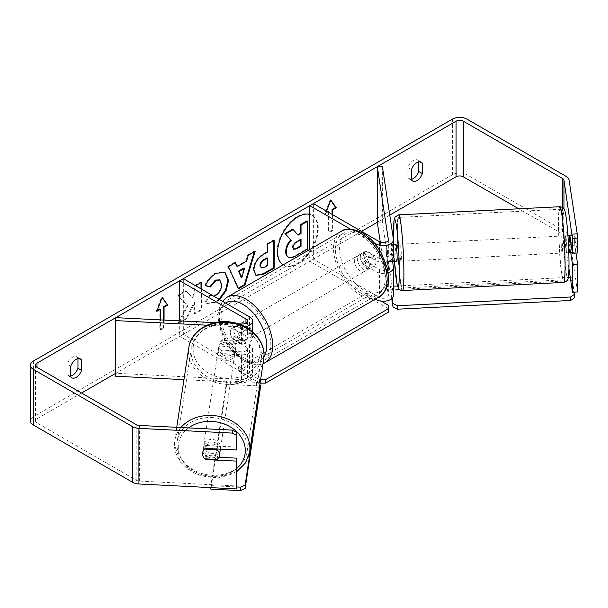 <?xml version="1.0" encoding="UTF-8"?>
<svg xmlns="http://www.w3.org/2000/svg" width="608" height="608" viewBox="0 0 608 608"><rect width="100%" height="100%" fill="white"/><g stroke="black" fill="none" stroke-linecap="round" stroke-linejoin="round"><path stroke-width="0.46" stroke-dasharray="3.04 2.28" d="M387.478 261.782L386.604 256.014A8.512 0.608 87.1 0 1 386.308 248.49A8.512 0.608 87.1 0 1 386.604 244.887L391.696 244.629L393.406 255.9A10.222 5.898 180 0 1 393.444 256.416M392.57 261.501L391.696 255.755A8.512 0.608 87.1 0 1 391.4 248.239A8.512 0.608 87.1 0 1 391.696 244.629M385.464 262.17A10.222 5.898 180 0 1 376.002 260.589L362.756 252.936A8.512 4.917 -120 0 0 362.11 253.209A8.512 4.917 -120 0 0 362.756 264.062L376.002 271.708A10.222 5.898 0 0 0 388.056 272.741M380.289 242.144L388.314 295.093A5.107 2.949 180 0 1 388.337 295.351A5.107 2.949 180 0 1 385.183 298.08A5.107 2.949 180 0 1 379.612 297.434L313.378 259.198L309.768 261.28L375.356 299.151M386.604 244.887L388.314 256.158A5.107 2.949 180 0 1 388.337 256.416A5.107 2.949 180 0 1 385.183 259.137A5.107 2.949 180 0 1 379.612 258.499L366.366 250.853A8.512 4.917 -120 0 0 365.72 251.127A8.512 4.917 -120 0 0 366.366 261.98L379.612 269.625A5.107 2.949 0 0 0 387.456 269.192M382.371 166.425L382.371 222.042L393.406 294.834A10.222 5.898 180 0 1 393.444 295.351M313.378 203.574L313.378 259.198M309.768 249.508L309.768 261.28M374.216 242.866L350.39 229.11M389.751 215.103L377.287 222.3L382.371 222.042M366.366 261.98L362.756 264.062M366.366 250.853L362.756 252.936M386.604 256.014L391.696 255.755M222.368 350.839A8.512 6.924 8.6 0 1 218.971 345.108A8.512 6.924 8.6 0 1 219.04 344.257A8.512 6.924 8.6 0 1 222.368 339.712L241.885 340.7A5.107 2.949 0 0 0 247.441 337.759A5.107 2.949 0 0 0 245.944 335.677L232.697 328.031A8.512 4.917 -120 0 0 232.051 328.305A8.512 4.917 -120 0 0 232.697 339.15L245.944 346.803A5.107 2.949 180 0 1 247.441 348.886A5.107 2.949 180 0 1 241.885 351.827L222.368 350.839L221.92 353.78A8.512 6.924 8.6 0 1 218.53 348.042A8.512 6.924 8.6 0 1 218.591 347.198A8.512 6.924 8.6 0 1 221.92 342.654L241.437 343.642A10.222 5.898 0 0 0 252.548 337.759A10.222 5.898 0 0 0 249.554 333.587L236.307 325.941A8.512 4.917 -120 0 0 235.661 326.215A8.512 4.917 -120 0 0 236.307 337.068L249.554 344.713A10.222 5.898 180 0 1 252.548 348.886A10.222 5.898 180 0 1 241.437 354.76L221.92 353.78M206.963 325.212L241.437 326.952A10.222 5.898 0 0 0 245.153 326.747M115.801 317.642L115.801 373.266L241.885 379.635A5.107 2.949 0 0 0 247.441 376.694A5.107 2.949 0 0 0 245.944 374.612L179.71 336.368L183.32 334.286L249.554 372.522A10.222 5.898 0 0 1 252.548 376.694A10.222 5.898 0 0 1 241.437 382.576L183.958 379.673M214.677 322.643L238.268 323.828M179.71 320.872L179.71 336.368M183.32 278.662L183.32 334.286M115.801 373.266L115.36 376.208M232.697 339.15L236.307 337.068M232.697 328.031L236.307 325.941M222.368 339.712L221.92 342.654M220.218 450.148A8.512 6.924 8.6 0 1 211.28 455.787A8.512 6.924 8.6 0 1 203.315 448.446A8.512 6.924 8.6 0 1 203.376 447.594A8.512 6.924 8.6 0 1 212.238 441.948A8.512 6.924 8.6 0 1 220.278 449.168M204.919 458.82L205.443 455.392A8.512 6.924 8.6 0 0 217.558 456L217.041 459.435M235.942 345.96A8.512 6.924 8.6 0 1 235.874 346.811A8.512 6.924 8.6 0 1 233.51 350.71L221.396 350.094A8.512 6.924 8.6 0 1 218.971 345.108A8.512 6.924 8.6 0 1 219.04 344.257A8.512 6.924 8.6 0 1 221.396 340.358L233.51 340.974A8.512 6.924 8.6 0 1 235.942 345.96M235.121 351.348A8.512 6.924 8.6 0 1 235.06 352.199A8.512 6.924 8.6 0 1 226.123 357.831A8.512 6.924 8.6 0 1 218.158 350.489A8.512 6.924 8.6 0 1 218.219 349.646A8.512 6.924 8.6 0 1 227.156 344.006A8.512 6.924 8.6 0 1 235.121 351.348M221.396 350.094L220.879 353.522A8.512 6.924 8.6 0 0 232.993 354.137L233.51 350.71M233.51 340.974L232.993 344.402A8.512 6.924 8.6 0 0 220.879 343.786L221.396 340.358M217.14 449.008L217.558 446.272A8.512 6.924 8.6 0 0 205.443 445.656L204.919 449.084M205.443 445.656L217.558 446.272M217.558 456L205.443 455.392M232.993 354.137L220.879 353.522M220.879 343.786L232.993 344.402M234.749 353.795A8.512 6.924 8.6 0 1 234.688 354.646A8.512 6.924 8.6 0 1 225.75 360.286A8.512 6.924 8.6 0 1 217.786 352.944A8.512 6.924 8.6 0 1 217.846 352.093A8.512 6.924 8.6 0 1 226.792 346.454A8.512 6.924 8.6 0 1 234.749 353.795M220.651 446.85A8.512 6.924 8.6 0 1 220.59 447.701A8.512 6.924 8.6 0 1 211.645 453.332A8.512 6.924 8.6 0 1 203.688 445.991A8.512 6.924 8.6 0 1 203.748 445.147A8.512 6.924 8.6 0 1 212.686 439.508A8.512 6.924 8.6 0 1 220.651 446.85M176.966 444.646A35.34 28.743 8.6 0 1 177.224 441.127A35.34 28.743 8.6 0 1 214.328 417.734A35.34 28.743 8.6 0 1 247.372 448.202A35.34 28.743 8.6 0 1 247.106 451.714A35.34 28.743 8.6 0 1 210.011 475.114A35.34 28.743 8.6 0 1 176.966 444.646M191.064 351.591A35.34 28.743 8.6 0 1 191.33 348.072A35.34 28.743 8.6 0 1 228.426 324.68A35.34 28.743 8.6 0 1 261.47 355.148A35.34 28.743 8.6 0 1 261.204 358.667A35.34 28.743 8.6 0 1 224.109 382.06A35.34 28.743 8.6 0 1 191.064 351.591M283.153 264.875A28.72 16.583 120 0 0 283.609 265.156A28.72 16.583 120 0 0 297.966 263.735A28.72 16.583 120 0 0 316.73 238.427A28.72 16.583 120 0 0 312.33 215.414A28.72 16.583 120 0 0 309.768 214.388M297.365 263.386A28.72 16.583 120 0 0 316.13 238.078A28.72 16.583 120 0 0 311.729 215.065A28.72 16.583 120 0 0 297.365 216.486A28.72 16.583 120 0 0 278.601 241.794A28.72 16.583 120 0 0 283.009 264.807A28.72 16.583 120 0 0 297.365 263.386M70.726 376.595L67.108 374.513A8.512 4.917 120 0 0 68.271 375.729A8.512 4.917 120 0 0 70.726 376.025M411.525 179.839L407.915 177.749L407.915 167.519A8.512 4.917 -60 0 1 417.59 160.048A8.512 4.917 -60 0 1 418.752 161.264L418.752 161.834M411.525 179.269A8.512 4.917 -60 0 1 409.078 178.965A8.512 4.917 -60 0 1 407.915 177.749M569.84 235.638L574.925 235.38L577.6 253.012M575.928 253.095L574.925 246.498A8.512 0.608 87.1 0 1 574.628 238.982A8.512 0.608 87.1 0 1 574.925 235.38M570.707 252.502L569.84 246.757A8.512 0.608 87.1 0 1 569.544 239.24A8.512 0.608 87.1 0 1 569.757 235.767M179.71 297.069L187.834 306.044L178.714 323.266L186.626 318.698L194.917 302.624L194.917 313.91L201.598 310.057L201.598 289.21M195.556 285.73L194.917 286.094L194.917 293.284L192.478 297.836L186.42 291.004L179.71 294.88M361.547 231.39L115.36 373.525M81.563 393.034L37.004 418.76A5.107 2.949 0 0 0 35.507 420.842A5.107 2.949 0 0 0 37.004 422.932L136.2 480.198A5.107 2.949 0 0 0 139.369 481.057L236.877 485.982M164.054 320.082L164.054 328.031L160.444 330.114L160.444 319.899M332.644 214.7L332.644 230.69L329.034 232.78L329.034 212.61M326.526 211.166L325.424 214.001L328.434 212.268M219.61 299.615L215.863 302.374L207.024 303.552L205.648 302.472L210.672 295.078L213.575 296.134M577.6 291.946L569.073 235.646A10.222 5.898 0 0 0 566.116 231.99L466.921 174.724A10.222 5.898 0 0 0 452.474 174.724L33.394 416.678A10.222 5.898 0 0 0 30.4 420.842M77.953 358.591L77.953 358.021A8.512 4.917 120 0 0 76.79 356.805A8.512 4.917 120 0 0 67.108 364.283L67.108 374.513M218.85 457.254L206.332 456.623A8.512 6.924 8.6 0 1 203.004 450.042A8.512 6.924 8.6 0 1 206.332 445.504L236.877 447.047M568.944 268.645L563.981 235.904A5.107 2.949 0 0 0 562.499 234.08L518.715 208.795M569.84 246.757L574.925 246.498M411.525 169.609L407.915 167.519M419.566 161.736L418.752 161.264M206.332 456.623L205.998 458.873M206.332 445.504L205.892 448.438M70.726 366.366L67.108 364.283M78.766 358.492L77.953 358.021M307.124 220.856L307.124 248.725L295.716 255.314C292.06 257.366 289.438 257.876 287.85 256.827L288.504 257.207M307.124 248.725L307.724 249.067M292.646 229.216L297.707 234.734M297.502 234.848L298.11 235.197M157.176 310.445L156.226 310.992L161.644 297.023L162.245 297.373M161.644 297.023L162.123 297.7M163.453 320.051L163.453 327.682L164.054 328.031M159.836 308.91L159.836 329.764L163.453 327.682M159.836 329.764L160.444 330.114M156.226 310.992L156.826 311.342M332.044 214.35L332.044 230.341L332.644 230.69M332.044 230.341L328.434 232.431L329.034 232.78M328.434 211.569L328.434 232.431M330.714 200.366L330.243 199.69L324.816 213.659L327.834 211.918M324.816 213.659L325.424 214.001M330.243 199.69L330.843 200.04M236.611 266.266L245.944 260.878L246.544 261.227M245.944 260.878L247.638 254.965L248.239 255.314M247.638 254.965L254.532 250.99L255.132 251.332M254.532 250.99L254.273 251.826M238.29 288.2L237.941 288.397L238.549 288.747M237.941 288.397L227.757 266.441L228.357 266.79M227.757 266.441L234.863 262.337L235.471 262.686M234.863 262.337L235.114 262.892M241.194 277.438L243.892 268.022M260.794 267.543L263.842 266.942L266.973 265.134L267.573 265.483M266.973 265.134L266.973 257.784M255.839 275.264L253.316 269.648C253.772 262.762 257.222 257.435 263.667 253.658L266.973 251.75L267.573 252.092M266.973 251.75L266.973 243.8L267.573 244.15M266.973 243.8L273.646 239.947L274.246 240.297M273.646 239.947L273.646 240.646M200.99 282.591L200.99 281.892L194.317 285.752L194.317 292.942L191.877 297.487L185.82 290.654L177.802 295.283L187.226 305.695L178.114 322.916L178.714 323.266M187.226 305.695L187.834 306.044M177.802 295.283L178.402 295.632M185.82 290.654L186.42 291.004M191.877 297.487L192.478 297.836M194.317 292.942L194.917 293.284M194.317 285.752L194.917 286.094M200.99 281.892L201.598 282.241M178.114 322.916L186.025 318.349L194.317 302.275L194.317 313.561L200.99 309.708L200.99 288.868M200.99 309.708L201.598 310.057M194.317 313.561L194.917 313.91M194.317 302.275L194.917 302.624M186.025 318.349L186.626 318.698M205.557 285.547L204.873 285.372C206.895 280.303 210.452 276.161 215.536 272.939L224.686 272.156M219.009 299.265L215.262 302.024L206.424 303.202L205.648 302.472M205.048 302.123L210.072 294.736L210.672 295.078M210.072 294.736L210.87 295.306L215.331 294.948C218.933 292.448 220.848 288.891 221.076 284.286L219.503 279.878M204.873 285.372L205.474 285.722M300.436 239.902L300.436 239.21L296.02 241.756C293.687 243.192 292.494 244.978 292.44 247.129L293.489 249.143M300.436 239.21L301.036 239.552M565.303 239.453A8.512 0.608 87.1 0 1 565.615 235.843A8.512 0.608 87.1 0 1 566.382 240.418A8.512 0.608 87.1 0 1 566.785 249.25A8.512 0.608 87.1 0 1 566.474 252.852A8.512 0.608 87.1 0 1 565.698 248.277A8.512 0.608 87.1 0 1 565.303 239.453M575.905 242.508A8.512 0.608 87.1 0 1 576.118 248.778A8.512 0.608 87.1 0 1 575.905 252.244L574.841 245.244A8.512 0.608 87.1 0 1 574.628 238.982A8.512 0.608 87.1 0 1 574.841 235.516L575.905 242.508L570.92 242.759M569.856 235.767L574.841 235.516M386.521 254.76A8.512 0.608 87.1 0 1 386.308 248.49A8.512 0.608 87.1 0 1 386.521 245.024L387.585 252.024A8.512 0.608 87.1 0 1 387.798 258.286A8.512 0.608 87.1 0 1 387.585 261.752L386.521 254.76L392.464 254.463A8.512 0.608 87.1 0 0 393.308 261.463M396.811 261.425A8.512 0.608 87.1 0 1 396.044 256.85A8.512 0.608 87.1 0 1 395.641 248.018A8.512 0.608 87.1 0 1 395.952 244.416M393.444 250.572A8.512 0.608 87.1 0 0 392.563 244.583A8.512 0.608 87.1 0 0 392.464 244.728L386.521 245.024M387.585 252.024L393.444 251.727M574.841 245.244L568.906 245.548A8.512 0.608 87.1 0 0 569.863 252.685M572.379 252.419L575.905 252.244M568.906 235.813L569.962 242.805M569.962 252.54L568.906 245.548M393.52 261.455L392.464 254.463M392.464 244.728L393.444 251.21M399.882 247.806A8.512 0.608 87.1 0 1 400.193 244.203A8.512 0.608 87.1 0 1 400.968 248.778A8.512 0.608 87.1 0 1 401.371 257.602A8.512 0.608 87.1 0 1 401.052 261.212A8.512 0.608 87.1 0 1 400.284 256.637A8.512 0.608 87.1 0 1 399.882 247.806M561.062 239.666A8.512 0.608 87.1 0 1 561.374 236.056A8.512 0.608 87.1 0 1 562.142 240.631A8.512 0.608 87.1 0 1 562.544 249.462A8.512 0.608 87.1 0 1 562.233 253.065A8.512 0.608 87.1 0 1 561.458 248.497A8.512 0.608 87.1 0 1 561.062 239.666M564.878 264.89A35.34 2.516 87.1 0 1 563.586 279.855A35.34 2.516 87.1 0 1 560.386 260.87A35.34 2.516 87.1 0 1 558.722 224.238A35.34 2.516 87.1 0 1 560.021 209.274A35.34 2.516 87.1 0 1 563.213 228.251A35.34 2.516 87.1 0 1 564.878 264.89M403.704 273.03A35.34 2.516 87.1 0 1 402.412 287.994A35.34 2.516 87.1 0 1 399.213 269.017A35.34 2.516 87.1 0 1 397.548 232.378A35.34 2.516 87.1 0 1 398.84 217.413A35.34 2.516 87.1 0 1 402.04 236.398A35.34 2.516 87.1 0 1 403.704 273.03M363.356 255.375A8.512 4.917 60 0 1 368.919 262.876A8.512 4.917 60 0 1 367.612 269.701A8.512 4.917 60 0 1 363.356 269.276A8.512 4.917 60 0 1 357.793 261.774A8.512 4.917 60 0 1 359.1 254.95A8.512 4.917 60 0 1 363.356 255.375M374.277 265.848L370.067 268.288A8.512 4.917 60 0 1 370.021 268.31A8.512 4.917 60 0 1 365.765 267.885A8.512 4.917 60 0 1 361.464 263.317L365.682 260.885A8.512 4.917 60 0 1 365.682 251.15L374.277 256.12A8.512 4.917 60 0 1 374.277 265.848L365.682 260.885M374.277 256.12L370.067 258.552A8.512 4.917 60 0 0 365.765 253.984A8.512 4.917 60 0 0 361.509 253.559A8.512 4.917 60 0 0 361.464 253.582L365.682 251.15M240.608 333.29A8.512 4.917 60 0 1 240.608 343.026L244.826 340.594A8.512 4.917 60 0 1 244.781 340.617A8.512 4.917 60 0 1 240.525 340.191A8.512 4.917 60 0 1 236.223 335.624L232.005 338.063A8.512 4.917 60 0 1 232.005 328.328L240.608 333.29L244.826 330.858A8.512 4.917 60 0 0 240.525 326.291A8.512 4.917 60 0 0 236.269 325.865L238.67 324.474A8.512 4.917 60 0 1 242.934 324.9A8.512 4.917 60 0 1 248.497 332.401A8.512 4.917 60 0 1 247.19 339.226A8.512 4.917 60 0 1 242.934 338.808A8.512 4.917 60 0 1 237.371 331.299A8.512 4.917 60 0 1 238.67 324.474M240.608 343.026L232.005 338.063M236.269 325.865A8.512 4.917 60 0 0 236.223 325.896L232.005 328.328M361.464 253.582L370.067 258.552M370.067 268.288L361.464 263.317M244.826 340.594L236.223 335.624M236.223 325.896L244.826 330.858M245.944 323.16A8.512 4.917 60 0 1 251.507 330.661A8.512 4.917 60 0 1 250.2 337.486A8.512 4.917 60 0 1 245.944 337.068A8.512 4.917 60 0 1 240.38 329.559A8.512 4.917 60 0 1 241.688 322.742A8.512 4.917 60 0 1 245.944 323.16L245.944 335.677M360.346 257.108A8.512 4.917 60 0 1 365.91 264.617A8.512 4.917 60 0 1 364.602 271.434A8.512 4.917 60 0 1 360.346 271.016A8.512 4.917 60 0 1 354.783 263.515A8.512 4.917 60 0 1 356.09 256.69A8.512 4.917 60 0 1 360.346 257.108M360.346 292.775A35.165 20.307 60 0 1 337.372 261.79A35.165 20.307 60 0 1 342.76 233.609A35.165 20.307 60 0 1 360.346 235.349A35.165 20.307 60 0 1 383.321 266.342A35.165 20.307 60 0 1 377.933 294.523A35.165 20.307 60 0 1 360.346 292.775M245.944 358.826A35.165 20.307 60 0 1 222.969 327.841A35.165 20.307 60 0 1 228.357 299.66A35.165 20.307 60 0 1 245.944 301.401A35.165 20.307 60 0 1 268.918 332.386A35.165 20.307 60 0 1 263.522 360.567A35.165 20.307 60 0 1 245.944 358.826M391.742 298.612L390.412 286.345L393.444 286.193M397.442 285.988L568.32 277.362M570.243 277.263L571.946 277.18L574.21 292.114M390.412 289.826L571.946 280.653L571.946 277.18M571.946 280.653L574.537 297.798M392.198 298.171L390.412 286.345M260.087 383.131L238.412 370.964L238.412 367.483L367.27 293.094L381.201 301.135M238.412 370.964L367.27 296.567L367.27 293.094M388.345 305.262L388.345 312.208M367.27 296.567L388.345 308.735M259.487 383.131L259.487 379.65L238.412 367.483M259.487 379.65L260.612 379.65M260.292 388.482L256.424 385.822L226.731 384.317L226.731 380.844L210.854 485.655L236.725 486.955M226.731 384.317L210.854 489.128M210.854 487.624L210.854 485.655M256.424 385.822L256.424 382.341L226.731 380.844M256.424 382.341L259.844 384.697M393.406 239.218L393.406 255.9M376.002 245.039L376.002 260.589M388.314 267.794L388.314 295.093M379.612 269.625L379.612 297.434M379.612 241.817L379.612 258.499M376.002 271.708L376.002 298.779M393.406 267.026L393.406 294.834M388.314 239.985L388.314 256.158M249.554 316.905L249.554 333.587M241.437 326.952L241.437 343.642M241.885 351.827L241.885 379.635M245.944 346.803L245.944 374.612M249.554 344.713L249.554 372.522M241.437 354.76L241.437 382.576M241.885 324.011L241.885 340.7M180.88 427.53A37.894 30.826 -171.4 0 0 174.701 440.747A37.894 30.826 -171.4 0 0 174.42 444.516A37.894 30.826 -171.4 0 0 209.851 477.189A37.894 30.826 -171.4 0 0 249.63 452.101M236.877 468.35A33.638 27.36 8.6 0 1 199.91 473.951A33.638 27.36 8.6 0 1 178.288 447.176A33.638 27.36 8.6 0 1 188.556 427.918M263.735 359.047A37.894 30.826 8.6 0 1 223.957 384.134A37.894 30.826 8.6 0 1 188.518 351.462A37.894 30.826 8.6 0 1 188.799 347.692M193.131 349.228A33.638 27.36 -171.4 0 0 226.64 378.381A33.638 27.36 -171.4 0 0 260.148 352.61A33.638 27.36 -171.4 0 0 226.64 323.456A33.638 27.36 -171.4 0 0 193.131 349.228M37.004 422.932L37.004 418.76M33.394 361.053L33.394 416.678M452.474 119.1L452.474 174.724M139.369 425.433L139.369 481.057M136.2 424.582L136.2 480.198M562.499 207.412L562.499 234.08M563.981 208.886L563.981 235.904M569.073 180.029L569.073 235.646M566.116 176.373L566.116 231.99M466.921 119.1L466.921 174.724M295.716 255.314L296.316 255.656M263.842 266.942L264.442 267.292M253.316 269.648L253.916 269.998M263.667 253.658L264.275 254M253.316 269.724L253.916 270.074M215.536 272.939L216.144 273.288M215.262 302.024L215.863 302.374M215.331 294.948L215.931 295.298M221.076 284.286L221.684 284.628M221.076 284.202L221.684 284.552M292.44 247.213L293.041 247.562M292.44 247.129L293.041 247.479M296.02 241.756L296.628 242.106M559.892 206.72A37.894 2.698 -92.9 0 0 558.501 222.771A37.894 2.698 -92.9 0 0 560.287 262.048A37.894 2.698 -92.9 0 0 563.715 282.408M563.114 225.006A33.638 2.394 87.1 0 1 566.04 216.889A33.638 2.394 87.1 0 1 568.974 263.697A33.638 2.394 87.1 0 1 566.04 271.814A33.638 2.394 87.1 0 1 563.114 225.006M402.534 290.548A37.894 2.698 87.1 0 1 399.114 270.195A37.894 2.698 87.1 0 1 397.32 230.911A37.894 2.698 87.1 0 1 398.711 214.86M394.493 261.539L393.634 244.53A33.638 2.394 -92.9 0 0 394.501 261.539M341.4 231.245A37.894 21.88 -120 0 0 335.593 261.615A37.894 21.88 -120 0 0 360.346 295.002A37.894 21.88 -120 0 0 379.293 296.879M363.356 234.863A33.638 19.418 60 0 1 387.136 276.055A33.638 19.418 60 0 1 363.356 289.788A33.638 19.418 60 0 1 339.576 248.596A33.638 19.418 60 0 1 363.356 234.863M264.89 362.93A37.894 21.88 60 0 1 245.944 361.053A37.894 21.88 60 0 1 221.19 327.659A37.894 21.88 60 0 1 226.997 297.297M225.568 303.058A33.638 19.418 -120 0 0 221.107 330.174A33.638 19.418 -120 0 0 242.934 359.313A33.638 19.418 -120 0 0 263.978 356.797M388.337 267.543L388.337 295.351M388.337 239.727L388.337 256.416M365.72 251.127L362.11 253.209M252.548 331.755L252.548 337.759M247.441 348.886L247.441 376.694M252.548 348.886L252.548 376.694M247.441 321.077L247.441 337.759M232.051 328.305L235.661 326.215M218.219 349.646L218.591 347.198M236.877 471.557L217.58 478.07L196.65 474.65L180.523 462.338L174.405 444.729L176.738 427.318M235.874 346.811L235.06 352.199M203.376 447.594L203.004 450.042M234.688 354.646L220.59 447.701M191.33 348.072L177.224 441.127M261.204 358.667L247.106 451.714M217.846 352.093L203.748 445.147M311.729 215.065L312.33 215.414M71.888 377.811L68.271 375.729M412.688 181.055L409.078 178.965M35.507 365.226L35.507 420.842M421.2 162.131L417.59 160.048M80.4 358.895L76.79 356.805M283.009 264.807L283.609 265.156M256.128 275.454L255.527 275.105M224.99 272.323L224.39 271.974M207.024 303.552L206.424 303.202M211.47 295.655L210.87 295.306M293.162 249.014L293.763 249.364M565.615 235.843L567.94 235.729M392.563 244.583L393.444 244.538M566.474 252.852L568.799 252.738M400.193 244.203L561.374 236.056M402.412 287.994L563.586 279.855M398.84 217.413L560.021 209.274M401.052 261.212L562.233 253.065M263.006 363.85L256.88 365.074L243.816 361.266L233.738 353.149L225.37 341.833L219.154 326.405L217.907 315.765L218.888 308.507L222.452 301.256M367.612 269.701L370.021 268.31M244.781 340.617L247.19 339.226M359.1 254.95L361.509 253.559M250.2 337.486L364.602 271.434M228.357 299.66L342.76 233.609M263.522 360.567L377.933 294.523M241.688 322.742L356.09 256.69"/><path stroke-width="0.91" d="M350.39 229.11L309.768 205.664L313.378 203.574L379.612 241.817A5.107 2.949 180 0 0 385.183 242.455A5.107 2.949 180 0 0 388.337 239.727A5.107 2.949 180 0 0 388.314 239.468L377.287 166.683L382.371 166.425L393.406 239.218A10.222 5.898 180 0 1 393.444 239.727L393.444 256.416A10.222 5.898 180 0 1 385.464 262.17M393.444 239.727A10.222 5.898 180 0 1 387.136 245.176A10.222 5.898 180 0 1 376.002 243.899L374.216 242.866M387.456 269.192A5.107 2.949 0 0 0 388.337 267.543A5.107 2.949 0 0 0 388.314 267.284L387.478 261.782M388.056 272.741A10.222 5.898 0 0 0 393.444 267.543L393.444 295.351A10.222 5.898 180 0 1 387.136 300.8A10.222 5.898 180 0 1 376.002 299.524L375.356 299.151M309.768 205.664L309.768 249.508M393.444 267.543A10.222 5.898 0 0 0 393.406 267.026L392.57 261.501M377.287 166.683L377.287 222.3L380.289 242.144M245.153 326.747A10.222 5.898 0 0 0 252.548 321.077A10.222 5.898 0 0 0 249.554 316.905L183.32 278.662L179.71 280.752L179.71 320.872M238.268 323.828L241.885 324.011A5.107 2.949 0 0 0 247.441 321.077A5.107 2.949 0 0 0 245.944 318.987L179.71 280.752M206.963 325.212L115.36 320.583L115.801 317.642L214.677 322.643M115.36 320.583L115.36 376.208L183.958 379.673M220.278 449.168A8.512 6.924 8.6 0 1 220.278 449.297A8.512 6.924 8.6 0 1 220.218 450.148L219.397 455.536A8.512 6.924 8.6 0 1 217.041 459.435L204.919 458.82A8.512 6.924 8.6 0 1 202.494 453.834A8.512 6.924 8.6 0 1 202.563 452.983A8.512 6.924 8.6 0 1 204.919 449.084L217.041 449.7A8.512 6.924 8.6 0 1 219.465 454.685A8.512 6.924 8.6 0 1 219.397 455.536M217.041 449.7L217.14 449.008M309.768 214.388A28.72 16.583 120 0 0 297.966 216.836A28.72 16.583 120 0 0 279.338 241.718A28.72 16.583 120 0 0 283.153 264.875M70.726 376.025A8.512 4.917 120 0 0 72.534 375.303A8.512 4.917 120 0 0 77.953 368.258L77.953 358.591M70.726 376.595A8.512 4.917 120 0 0 71.888 377.811A8.512 4.917 120 0 0 76.144 377.393A8.512 4.917 120 0 0 81.563 370.34L81.563 360.111A8.512 4.917 120 0 0 80.4 358.895A8.512 4.917 120 0 0 70.726 366.366L70.726 376.595M418.752 161.834L418.752 171.494A8.512 4.917 -60 0 1 413.334 178.547A8.512 4.917 -60 0 1 411.525 179.269M416.944 180.629A8.512 4.917 -60 0 1 412.688 181.055A8.512 4.917 -60 0 1 411.525 179.839L411.525 169.609A8.512 4.917 -60 0 1 421.2 162.131A8.512 4.917 -60 0 1 422.362 163.347L422.362 173.584A8.512 4.917 -60 0 1 416.944 180.629M569.757 235.767A8.512 0.608 87.1 0 1 569.84 235.638L572.508 253.262L577.6 253.012L577.6 238.328L572.508 238.587L572.508 253.262M179.71 294.88L178.402 295.632L179.71 297.069M201.598 289.21L201.598 282.241L195.556 285.73M237.211 266.616L246.544 261.227L248.239 255.314L255.132 251.332L244.94 285.053L238.549 288.747L228.357 266.79L235.471 262.686L237.211 266.616L235.114 262.892M518.715 208.795L463.311 176.806A5.107 2.949 0 0 0 456.084 176.806L389.751 215.103M377.287 222.3L361.547 231.39M115.36 373.525L81.563 393.034M572.508 238.587L563.981 180.287A5.107 2.949 0 0 0 562.499 178.456L463.311 121.19A5.107 2.949 0 0 0 456.084 121.19L37.004 363.136A5.107 2.949 0 0 0 35.507 365.226A5.107 2.949 0 0 0 37.004 367.308L136.2 424.582A5.107 2.949 0 0 0 139.369 425.433L232.636 430.145L236.877 432.364L236.428 449.981L205.892 448.438A8.512 6.924 8.6 0 0 202.563 452.983L202.563 452.983A8.512 6.924 8.6 0 0 205.892 459.564L236.428 461.107L236.428 488.916L138.92 483.991A10.222 5.898 0 0 1 132.59 482.288L33.394 425.015A10.222 5.898 0 0 1 30.4 420.842L30.4 365.226A10.222 5.898 0 0 0 33.394 369.398L132.59 426.664A10.222 5.898 0 0 0 138.92 428.374L232.188 433.078L232.636 430.145M157.176 310.445L159.836 308.91L160.444 309.252L156.826 311.342L162.245 297.373L167.664 305.087L164.054 307.169L164.054 320.082M160.444 309.252L160.444 319.899M332.044 214.35L332.044 209.486L332.644 209.836L336.262 207.746L330.843 200.04L326.526 211.166M332.644 209.836L332.644 214.7M328.434 212.268L329.034 211.918L329.034 212.61M253.916 270.074L253.916 269.998C254.372 263.112 257.822 257.784 264.275 254L267.573 252.092L267.573 244.15L274.246 240.297L274.246 268.105L263.925 274.064L256.128 275.454L253.916 270.074M213.575 296.134L215.931 295.298C219.534 292.798 221.449 289.241 221.684 284.628L219.815 280.03L215.931 280.44L210.497 286.953L205.474 285.722C207.503 280.653 211.052 276.511 216.144 273.288L224.99 272.323L228.562 280.501L226.085 290.776L219.61 299.615M572.136 234.133L577.228 233.875L569.073 180.029A10.222 5.898 0 0 0 566.116 176.373L466.921 119.1A10.222 5.898 0 0 0 452.474 119.1L33.394 361.053A10.222 5.898 0 0 0 30.4 365.226M236.877 432.364L236.428 449.981M236.428 435.305L232.188 433.078M236.428 461.107L236.877 458.166L236.877 485.982L236.428 488.916M236.877 458.166L218.85 457.254M572.508 292.197L572.508 264.389L577.6 264.13L577.6 291.946L572.508 292.197L568.944 268.645M572.508 264.389L570.707 252.502M577.228 233.875L577.6 238.328M577.6 264.13L575.928 253.095M422.362 163.347L419.566 161.736M422.362 173.584L418.752 171.494M205.998 458.873L205.892 459.564M81.563 360.111L78.766 358.492M81.563 370.34L77.953 368.258M287.903 256.857L288.45 257.176C287.037 256.409 286.322 254.653 286.315 251.917L286.315 251.841C286.474 247.502 288.124 243.694 291.278 240.411L285.524 234.019L293.246 229.566L298.11 235.197L301.036 233.502L301.036 225.066L307.724 221.198L307.724 249.067L296.316 255.656C292.661 257.716 290.039 258.218 288.45 257.176L288.329 257.1M287.85 256.827C286.429 256.059 285.722 254.311 285.714 251.568L285.714 251.492C285.866 247.152 287.523 243.344 290.677 240.069L285.524 234.019M297.707 234.734L300.436 233.153L300.436 224.717L307.124 220.856L307.724 221.198M300.436 224.717L301.036 225.066M300.436 233.153L301.036 233.502M284.924 233.677L292.646 229.216L293.246 229.566M290.677 240.069L291.278 240.411M162.123 297.7L167.664 305.087M167.063 304.737L163.453 306.82L164.054 307.169M163.453 306.82L163.453 320.051M327.834 211.918L329.034 211.918M332.044 209.486L335.662 207.396L330.714 200.366M335.662 207.396L336.262 207.746M244.492 268.371L239.126 271.472L241.794 277.788L244.492 268.371L243.892 268.022L238.526 271.122L239.126 271.472M238.526 271.122L241.194 277.438L241.794 277.788M254.273 251.826L244.34 284.704L244.94 285.053M244.34 284.704L238.29 288.2M260.589 265.863L261.394 267.892L264.442 267.292L267.573 265.483L267.573 258.134L264.412 259.958C261.949 261.493 260.672 263.431 260.589 265.78L259.988 265.514L261.394 267.892M259.988 265.514L259.988 265.438C260.072 263.089 261.349 261.144 263.804 259.616L266.973 257.784L267.573 258.134M273.646 240.646L273.646 267.756L274.246 268.105M273.646 267.756L263.325 273.722L255.839 275.264M200.99 288.868L200.99 282.591M224.686 272.156L227.962 280.227L225.484 290.426L219.009 299.265M219.503 279.878L215.331 280.09L209.897 286.604L210.497 286.953M209.897 286.604L205.557 285.547M293.041 247.479L293.763 249.364L296.658 248.771L301.036 246.248L301.036 239.552L296.628 242.106C294.295 243.534 293.094 245.328 293.041 247.479M293.489 249.143L296.058 248.429L300.436 245.898L300.436 239.902M300.436 245.898L301.036 246.248M570.92 242.759L569.962 242.805A8.512 0.608 87.1 0 0 569.004 235.676L567.94 235.729M569.118 235.805L569.856 235.767M393.444 244.538L395.952 244.416A8.512 0.608 87.1 0 1 396.728 248.991A8.512 0.608 87.1 0 1 397.13 257.815A8.512 0.608 87.1 0 1 396.811 261.425L393.422 261.592A8.512 0.608 87.1 0 1 393.308 261.463M393.444 250.572A8.512 0.608 87.1 0 1 393.52 251.72L393.444 251.727M387.585 261.752L393.52 261.455A8.512 0.608 87.1 0 1 393.422 261.592M572.379 252.419L569.962 252.54A8.512 0.608 87.1 0 1 569.863 252.685L568.799 252.738M393.444 251.21L393.52 251.72M393.444 286.193L397.442 285.988M568.32 277.362L570.243 277.263M574.21 292.114L574.537 297.798L570.669 300.458L397.617 309.198L393.004 306.964L391.742 298.612M570.669 300.458L570.669 296.985L397.617 305.725L397.617 309.198M393.004 306.964L392.198 298.171M393.004 303.491L397.617 305.725M570.669 296.985L574.537 294.318M381.201 301.135L388.345 305.262L388.345 308.735L265.514 379.65L265.514 383.131L260.087 383.131M388.345 308.735L388.345 312.208L265.514 383.131M260.612 379.65L265.514 379.65M236.725 486.955L240.54 487.152L240.54 490.626L210.854 489.128L210.854 487.624M245.153 484.918L260.292 385.008L260.292 388.482L245.153 488.391L245.153 484.918L240.54 487.152M240.54 490.626L245.153 488.391M259.844 384.697L260.292 385.008M376.002 243.899L376.002 245.039M388.314 267.284L388.314 267.794M376.002 298.779L376.002 299.524M388.314 239.468L388.314 239.985M245.944 318.987L245.944 323.16M176.738 427.318L188.799 347.692A37.894 30.826 8.6 0 1 228.585 322.605A37.894 30.826 8.6 0 1 264.016 355.277A37.894 30.826 8.6 0 1 263.735 359.047L249.63 452.101A37.894 30.826 -171.4 0 0 249.918 448.332A37.894 30.826 -171.4 0 0 223.212 417.392A37.894 30.826 -171.4 0 0 180.88 427.53M188.556 427.918A33.638 27.36 8.6 0 1 224.907 424.262A33.638 27.36 8.6 0 1 245.305 450.566A33.638 27.36 8.6 0 1 236.877 468.35M456.084 121.19L456.084 176.806M37.004 363.136L37.004 367.308M138.92 428.374L138.92 483.991M463.311 121.19L463.311 176.806M562.499 178.456L562.499 207.412M563.981 180.287L563.981 208.886M33.394 369.398L33.394 425.015M132.59 426.664L132.59 482.288M285.714 251.492L286.315 251.841M285.714 251.568L286.315 251.917M263.804 259.616L264.412 259.958M259.988 265.438L260.589 265.78M263.325 273.722L263.925 274.064M227.962 280.151L228.562 280.501M227.962 280.227L228.562 280.577M215.331 280.09L215.931 280.44M296.058 248.429L296.658 248.771M565.106 266.357A37.894 2.698 -92.9 0 0 563.32 227.073A37.894 2.698 -92.9 0 0 559.892 206.72C563.183 207.366 564.536 207.807 565.607 214.031C567.598 225.066 568.982 248.246 568.989 263.91C568.89 276.382 568.275 277.962 567.94 278.92C567.857 280.303 566.443 281.466 563.715 282.408A37.894 2.698 -92.9 0 0 565.106 266.357M394.501 261.539A33.638 2.394 -92.9 0 0 397.624 285.988A33.638 2.394 -92.9 0 0 399.319 272.262A33.638 2.394 -92.9 0 0 396.386 225.454A33.638 2.394 -92.9 0 0 393.452 233.571A33.638 2.394 -92.9 0 0 393.642 244.53L393.946 220.962L395.086 217.041L398.711 214.86A37.894 2.698 87.1 0 1 402.139 235.22A37.894 2.698 87.1 0 1 403.925 274.497A37.894 2.698 87.1 0 1 402.534 290.548L563.715 282.408M379.293 296.879A37.894 21.88 -120 0 0 385.1 266.517A37.894 21.88 -120 0 0 360.346 233.122A37.894 21.88 -120 0 0 341.4 231.245C345.671 227.84 352.701 228.395 362.474 232.91C369.755 237.257 375.904 243.732 380.92 252.343L387.136 267.771C388.907 279.391 390.45 288.344 379.293 296.879L263.006 363.85M341.4 231.245L226.997 297.297A37.894 21.88 60 0 1 245.944 299.174A37.894 21.88 60 0 1 270.697 332.568A37.894 21.88 60 0 1 264.89 362.93M263.978 356.797A33.638 19.418 -120 0 0 242.934 304.388A33.638 19.418 -120 0 0 225.568 303.058M252.548 321.077L252.548 331.755M249.63 452.101L245.427 462.977L236.877 471.557M263.735 359.047L264.032 355.064C264.336 339.454 249.561 324.915 231.724 322.225C211.865 318.425 190.988 330.296 188.799 347.692M219.815 280.03L219.214 279.688M398.711 214.86L559.892 206.72M394.493 261.539L397.184 284.977L398.46 288.397L400.36 290.1L402.534 290.548M226.997 297.297L222.452 301.256"/></g></svg>

